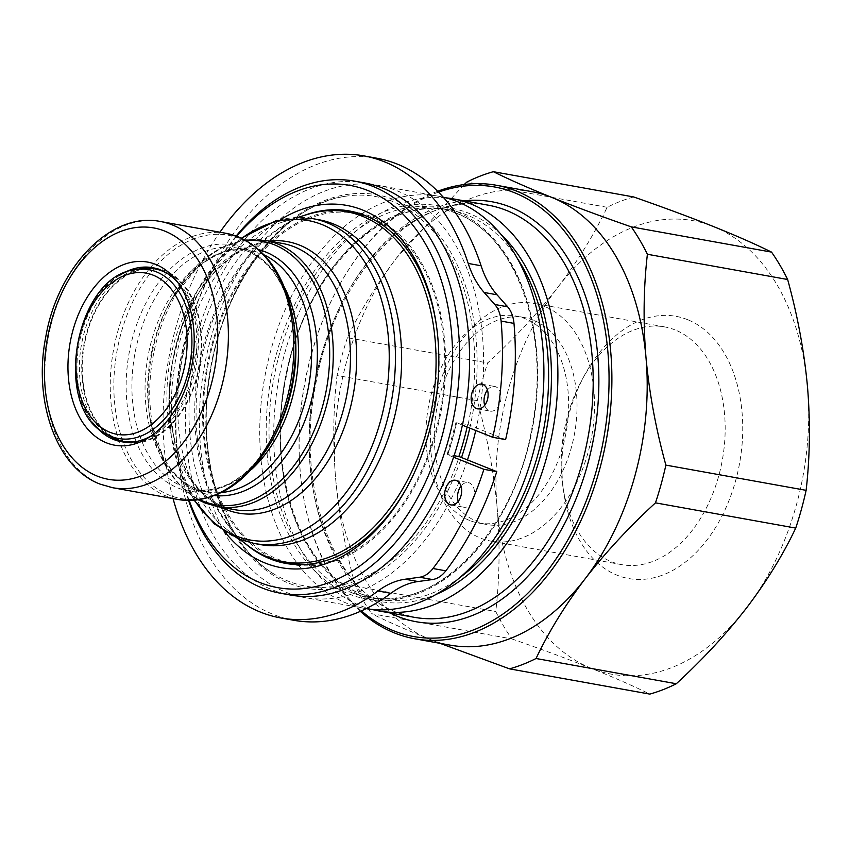 <?xml version="1.0" encoding="UTF-8"?>
<svg xmlns="http://www.w3.org/2000/svg" width="850" height="850" viewBox="0 0 850 850"><rect width="100%" height="100%" fill="white"/><g stroke="black" fill="none" stroke-linecap="round" stroke-linejoin="round"><path stroke-width="0.64" stroke-dasharray="4.25 3.19" d="M119.776 275.241A88.4 58.852 -79.8 0 0 93.16 423.172M114.963 438.802A88.4 58.852 100.2 0 1 83.81 345.132A88.4 58.852 100.2 0 1 145.669 268.196M154.987 268.186A88.4 58.852 100.2 0 1 157.377 268.547A88.4 58.852 100.2 0 1 165.081 270.757A88.4 58.852 100.2 0 1 198.454 371.854A88.4 58.852 100.2 0 1 126.066 442.553A88.4 58.852 100.2 0 1 123.707 442.053M355.598 213.371A177.809 118.363 -79.8 0 0 210.014 355.576A177.809 118.363 -79.8 0 0 277.132 558.918A177.809 118.363 -79.8 0 0 292.612 563.369M304.215 564.581A177.809 118.363 -79.8 0 0 439.992 412.601A177.809 118.363 -79.8 0 0 371.078 217.823A177.809 118.363 -79.8 0 0 366.892 216.272M318.856 219.736A165.038 109.863 -79.8 0 0 282.158 222.222A165.038 109.863 -79.8 0 0 181.496 362.706A165.038 109.863 -79.8 0 0 226.876 529.476A165.038 109.863 -79.8 0 0 246.022 540.462A165.038 109.863 -79.8 0 0 260.398 544.595M110.086 436.337A87.656 58.352 100.2 0 1 81.451 344.707A87.656 58.352 100.2 0 1 140.229 268.802M126.204 441.819A87.656 58.352 100.2 0 1 118.564 439.62A87.656 58.352 100.2 0 1 85.489 339.384A87.656 58.352 100.2 0 1 157.25 269.28M160.809 270.098A87.656 58.352 100.2 0 1 164.879 271.479A87.656 58.352 100.2 0 1 198.549 369.038A87.656 58.352 100.2 0 1 129.827 442.297M304.215 215.443A179.063 119.202 -79.8 0 0 200.271 366.084A179.063 119.202 -79.8 0 0 245.183 543.511M289.149 563.943A179.063 119.202 -79.8 0 0 292.4 564.602A179.063 119.202 -79.8 0 0 439.004 421.388A179.063 119.202 -79.8 0 0 371.418 216.623A179.063 119.202 -79.8 0 0 355.821 212.139A179.063 119.202 -79.8 0 0 352.548 211.618M340.181 210.896A179.063 119.202 -79.8 0 0 206.858 366.86A179.063 119.202 -79.8 0 0 276.803 560.118A179.063 119.202 -79.8 0 0 277.302 560.309M280.829 219.396A184.067 122.538 -79.8 0 0 224.644 531.654M364.597 182.931A209.366 139.379 -79.8 0 0 193.173 350.37A209.366 139.379 -79.8 0 0 272.202 589.794A209.366 139.379 -79.8 0 0 290.434 595.032M487.443 390.022A12.527 8.341 100.2 0 1 494.732 386.495A12.527 8.341 100.2 0 1 495.816 386.803A12.527 8.341 100.2 0 1 500.544 401.126A12.527 8.341 100.2 0 1 490.291 411.145A12.527 8.341 100.2 0 1 489.207 410.826A12.527 8.341 100.2 0 1 484.702 405.301M458.235 501.383A12.527 8.341 -79.8 0 0 462.74 506.908A12.527 8.341 -79.8 0 0 463.824 507.227A12.527 8.341 -79.8 0 0 474.077 497.207A12.527 8.341 -79.8 0 0 469.349 482.896A12.527 8.341 -79.8 0 0 468.265 482.577A12.527 8.341 -79.8 0 0 460.987 486.104M293.707 620.277A234.738 156.273 100.2 0 1 273.254 614.401A234.738 156.273 100.2 0 1 184.652 345.961A234.738 156.273 100.2 0 1 376.848 158.227M173.06 498.589A234.738 156.273 100.2 0 1 219.938 232.22M453.571 457.194L447.61 454.803A199.846 133.036 -79.8 0 0 456.429 422.769L468.084 424.607A197.901 131.75 -79.8 0 0 392.679 201.471A197.901 131.75 -79.8 0 0 344.632 196.382A197.901 131.75 -79.8 0 0 210.726 367.965A197.901 131.75 -79.8 0 0 276.42 575.461A197.901 131.75 -79.8 0 0 288.108 581.124A197.901 131.75 -79.8 0 0 459.266 456.631M443.243 197.189A209.366 139.379 -79.8 0 0 438.897 196.297A209.366 139.379 -79.8 0 0 267.484 363.736A209.366 139.379 -79.8 0 0 346.513 603.16A209.366 139.379 -79.8 0 0 364.746 608.409A209.366 139.379 -79.8 0 0 366.127 608.643M475.745 430.504A209.366 139.379 -79.8 0 0 396.812 190.687A209.366 139.379 -79.8 0 0 378.569 185.438A209.366 139.379 -79.8 0 0 207.156 352.888A209.366 139.379 -79.8 0 0 286.184 592.312A209.366 139.379 -79.8 0 0 304.417 597.55A209.366 139.379 -79.8 0 0 467.479 459.914M445.836 197.827A209.366 139.379 -79.8 0 0 280.33 371.461A209.366 139.379 -79.8 0 0 360.485 605.678A209.366 139.379 -79.8 0 0 371.779 609.397M633.622 196.945A255.446 170.053 -79.8 0 0 607.123 207.294C594.341 234.154 577.979 260.738 558.025 287.034C537.614 313.331 514.176 338.629 487.688 362.95A255.446 170.053 -79.8 0 0 477.286 400.69C487.22 436.645 493.839 472.419 497.154 508.024A230.403 153.383 -79.8 0 0 591.451 668.419A230.403 153.383 -79.8 0 0 746.629 607.824A230.403 153.383 -79.8 0 0 807.5 386.835A230.403 153.383 -79.8 0 0 713.192 226.44A230.403 153.383 -79.8 0 0 558.025 287.034A230.403 153.383 -79.8 0 0 497.154 508.024C500.076 543.649 499.619 578.149 495.773 611.532A255.446 170.053 -79.8 0 0 511.881 638.924L371.631 613.689C387.494 621.552 406.938 630.105 429.973 639.359A230.403 153.383 -79.8 0 0 450.033 645.129M687.523 319.642A133.227 88.698 -79.8 0 0 585.108 374.17A133.227 88.698 -79.8 0 0 563.794 492.66A133.227 88.698 -79.8 0 0 617.121 575.216A133.227 88.698 -79.8 0 0 735.611 480.749A133.227 88.698 -79.8 0 0 687.523 319.642M675.102 329.928A120.796 80.41 -79.8 0 0 664.583 326.899A120.796 80.41 -79.8 0 0 582.25 379.366A120.796 80.41 -79.8 0 0 562.923 486.795A120.796 80.41 -79.8 0 0 611.278 561.648A120.796 80.41 -79.8 0 0 621.796 564.666A120.796 80.41 -79.8 0 0 720.704 468.063A120.796 80.41 -79.8 0 0 675.102 329.928M544.457 306.414A120.796 80.41 -79.8 0 0 533.938 303.386A120.796 80.41 -79.8 0 0 435.03 399.999A120.796 80.41 -79.8 0 0 480.632 538.135A120.796 80.41 -79.8 0 0 491.151 541.163A120.796 80.41 -79.8 0 0 590.049 444.55A120.796 80.41 -79.8 0 0 544.457 306.414M533.439 320.152A105.188 70.019 -79.8 0 0 524.28 317.517A105.188 70.019 -79.8 0 0 438.164 401.636A105.188 70.019 -79.8 0 0 477.87 521.921A105.188 70.019 -79.8 0 0 487.029 524.556A105.188 70.019 -79.8 0 0 573.144 440.438A105.188 70.019 -79.8 0 0 533.439 320.152M469.487 520.413A105.188 70.019 100.2 0 1 429.781 400.127A105.188 70.019 100.2 0 1 515.908 316.009A105.188 70.019 100.2 0 1 525.066 318.644A105.188 70.019 100.2 0 1 564.761 438.929A105.188 70.019 100.2 0 1 478.646 523.048A105.188 70.019 100.2 0 1 469.487 520.413M511.881 638.924C541.524 649.262 568.055 659.101 591.451 668.419C614.709 677.769 634.153 686.332 649.793 694.099M607.123 207.294L466.873 182.049M477.286 400.69L337.046 375.456C333.2 408.924 332.733 443.434 335.665 478.964A230.403 153.383 -79.8 0 0 429.973 639.359L439.992 643.322M464.196 184.546L396.536 257.975A230.403 153.383 -79.8 0 0 335.665 478.964C338.991 514.664 345.61 550.439 355.523 586.298A255.446 170.053 -79.8 0 0 371.631 613.689M355.523 586.298L495.773 611.532M531.643 191.611A230.403 153.383 -79.8 0 0 396.536 257.975C376.539 284.346 360.166 310.919 347.438 337.716L487.688 362.95M347.438 337.716A255.446 170.053 -79.8 0 0 337.046 375.456M437.665 191.271A230.403 153.383 -79.8 0 0 339.299 285.334A230.403 153.383 -79.8 0 0 302.419 490.237A230.403 153.383 -79.8 0 0 360.326 611.352M438.515 192.132A228.395 152.044 -79.8 0 0 338.831 286.163A228.395 152.044 -79.8 0 0 302.281 489.292A228.395 152.044 -79.8 0 0 361.399 610.874M468.084 424.607L505.612 439.609M462.4 425.159L456.641 422.535A197.837 131.707 -79.8 0 1 447.822 454.559L454.07 455.685M236.173 236.034A209.366 139.379 -79.8 0 0 211.969 272.074A209.366 139.379 -79.8 0 0 178.458 458.277A209.366 139.379 -79.8 0 0 188.583 500.491M236.736 236.247A204.351 136.042 -79.8 0 0 210.811 274.168A204.351 136.042 -79.8 0 0 178.107 455.908A204.351 136.042 -79.8 0 0 189.189 500.491M407.341 486.689A179.063 119.202 -79.8 0 0 407.915 485.647A179.063 119.202 -79.8 0 0 436.571 326.4A179.063 119.202 -79.8 0 0 436.39 325.231M167.833 273.828A87.656 58.352 100.2 0 1 196.308 365.373A87.656 58.352 100.2 0 1 137.711 441.246M307.36 214.476A177.809 118.363 -79.8 0 0 198.9 365.84A177.809 118.363 -79.8 0 0 247.786 545.509M150.886 436.103A88.4 58.852 -79.8 0 0 153.383 434.637A88.4 58.852 -79.8 0 0 180.221 285.483A88.4 58.852 -79.8 0 0 178.394 283.241M112.657 487.719A135.235 90.026 100.2 0 1 100.874 484.341A135.235 90.026 100.2 0 1 49.831 329.683A135.235 90.026 100.2 0 1 160.554 221.531M225.983 233.304A135.235 90.026 -79.8 0 0 115.249 341.456A135.235 90.026 -79.8 0 0 166.303 496.113A135.235 90.026 -79.8 0 0 178.075 499.492M272.106 440.417A133.769 89.048 100.2 0 1 169.288 495.168A133.769 89.048 100.2 0 1 120.998 333.413A133.769 89.048 100.2 0 1 239.966 238.563A133.769 89.048 100.2 0 1 293.516 321.459M264.244 254.968A122.708 81.696 -79.8 0 0 260.759 253.438A122.708 81.696 -79.8 0 0 250.07 250.357L236.916 247.998L246.744 250.824C271.384 261.407 287.172 286.322 294.132 325.561A125.056 83.257 -79.8 0 0 244.067 248.062A125.056 83.257 -79.8 0 0 132.844 336.738A125.056 83.257 -79.8 0 0 177.979 487.974A125.056 83.257 -79.8 0 0 274.114 436.783C250.399 476.17 223.518 493.754 193.449 489.536A122.708 81.696 100.2 0 1 182.761 486.466A122.708 81.696 100.2 0 1 136.446 346.141A122.708 81.696 100.2 0 1 236.916 247.998A122.708 81.696 100.2 0 1 247.605 251.069A122.708 81.696 100.2 0 1 284.197 286.843M214.646 495.571A125.056 83.257 100.2 0 1 199.452 491.831A125.056 83.257 100.2 0 1 149.387 414.343A125.056 83.257 100.2 0 1 169.405 303.121C193.12 263.734 220.001 246.149 250.07 250.357A122.708 81.696 -79.8 0 0 149.6 348.5A122.708 81.696 -79.8 0 0 195.914 488.835A122.708 81.696 -79.8 0 0 206.603 491.906A122.708 81.696 -79.8 0 0 221.499 492.533M251.303 469.614A122.708 81.696 100.2 0 1 193.449 489.536L206.603 491.906L196.775 489.079C172.136 478.497 156.347 453.581 149.387 414.343L150.004 418.444A133.769 89.048 -79.8 0 0 199.718 499.651M254.214 543.479A165.038 109.863 100.2 0 1 239.838 539.346A165.038 109.863 100.2 0 1 177.544 350.614A165.038 109.863 100.2 0 1 312.662 218.62M221.372 507.291A137.923 91.811 100.2 0 1 172.699 361.123A137.923 91.811 100.2 0 1 269.269 241.092M282.614 243.493A135.235 90.026 -79.8 0 0 171.891 351.656A135.235 90.026 -79.8 0 0 222.934 506.303A135.235 90.026 -79.8 0 0 234.717 509.692L223.794 506.547C184.471 492.904 159.301 425.085 173.102 358.923C185.481 287.109 239.87 233.24 282.614 243.493M217.547 506.6A135.235 90.026 100.2 0 1 205.764 503.211A135.235 90.026 100.2 0 1 154.721 348.564A135.235 90.026 100.2 0 1 265.444 240.401M246.319 240.699A133.769 89.048 -79.8 0 0 171.413 299.476L169.405 303.121A125.056 83.257 100.2 0 1 258.889 249.741M105.527 433.649A85.765 57.088 100.2 0 1 77.52 343.995A85.765 57.088 100.2 0 1 135.023 269.726M469.784 428.113A199.846 133.036 -79.8 0 0 394.294 199.814A199.846 133.036 -79.8 0 0 216.559 341.519A199.846 133.036 -79.8 0 0 288.692 583.185A199.846 133.036 -79.8 0 0 461.507 457.534M455.558 212.851A197.837 131.707 -79.8 0 0 438.334 207.899A197.837 131.707 -79.8 0 0 276.346 366.127A197.837 131.707 -79.8 0 0 351.018 592.376A197.837 131.707 -79.8 0 0 368.252 597.338A197.837 131.707 -79.8 0 0 530.241 439.099A197.837 131.707 -79.8 0 0 455.558 212.851M454.623 210.673A199.846 133.036 -79.8 0 0 276.888 352.368A199.846 133.036 -79.8 0 0 349.021 594.033A199.846 133.036 -79.8 0 0 526.756 452.328A199.846 133.036 -79.8 0 0 454.623 210.673M517.299 258.358A197.837 131.707 -79.8 0 0 466.597 214.837A197.837 131.707 -79.8 0 0 449.363 209.886A197.837 131.707 -79.8 0 0 287.385 368.114A197.837 131.707 -79.8 0 0 362.058 594.362A197.837 131.707 -79.8 0 0 379.291 599.314A197.837 131.707 -79.8 0 0 459.861 577.564M500.99 234.387A199.846 133.036 -79.8 0 0 468.594 213.18A199.846 133.036 -79.8 0 0 290.859 354.886A199.846 133.036 -79.8 0 0 363.003 596.551A199.846 133.036 -79.8 0 0 436.22 594.352M395.803 612.032A209.366 139.379 -79.8 0 0 414.035 617.27L396.228 612.159C332.701 589.358 295.003 484.829 315.839 383.647C334.783 273.838 417.998 189.337 488.187 205.169A209.366 139.379 -79.8 0 0 316.774 372.608A209.366 139.379 -79.8 0 0 395.803 612.032M464.164 200.844A213.371 142.046 -79.8 0 0 314.256 386.591A213.371 142.046 -79.8 0 0 390.012 612.956M467.118 427.051A197.837 131.707 -79.8 0 0 467.681 424.522M245.14 240.051L224.315 246.266L204.499 258.74L171.413 299.476A133.769 89.048 -79.8 0 0 150.004 418.444L166.812 468.169L181.039 486.763L198.39 499.853M241.687 238.319A162.35 108.078 -79.8 0 0 194.554 500.278M157.377 268.547L152.628 267.686M355.821 212.139L349.297 210.959M477.424 408.829L490.291 411.145M450.957 504.911L463.824 507.227M344.632 196.382C283.464 204.733 223.603 282.869 210.173 373.235C195.181 459.627 224.273 547.347 276.42 575.461M364.746 608.409L304.417 597.55M438.334 207.899L455.345 212.798C514.792 234.356 550.247 329.906 532.589 423.916C516.226 529.465 436.496 612.648 368.252 597.338L379.291 599.314L362.27 594.426C301.707 572.549 266.305 473.843 285.908 378.452C303.79 274.943 382.256 194.937 449.363 209.886L438.334 207.899M562.923 486.795L563.794 492.66M582.25 379.366L585.108 374.17M664.583 326.899L533.938 303.386M524.28 317.517L515.908 316.009M487.029 524.556L478.646 523.048M621.796 564.666L491.151 541.163M302.281 489.292L302.419 490.237M338.831 286.163L339.299 285.334M438.897 196.297L378.569 185.438M455.388 480.261L468.265 482.577M481.854 384.179L494.732 386.495M447.142 454.527L455.961 422.503M178.107 455.908L178.458 458.277M210.811 274.168L211.969 272.074M436.571 326.4L436.22 324.041M407.915 485.647L406.767 487.741M292.4 564.602L285.876 563.423M194.225 500.299L179.903 470.889L171.339 436.634L168.895 399.373L172.678 361.123L182.463 323.946L197.742 289.871L217.717 260.759L241.389 238.181M226.876 529.476L239.902 539.463M282.158 222.222L297.861 217.398M180.221 285.483L176.598 280.808M153.383 434.637L148.357 437.761M126.066 442.553L121.316 441.703"/><path stroke-width="1.27" d="M178.394 283.241A88.4 58.852 -79.8 0 0 160.331 269.896A88.4 58.852 -79.8 0 0 152.628 267.686A88.4 58.852 -79.8 0 0 119.776 275.241M93.16 423.172A88.4 58.852 -79.8 0 0 113.613 439.482A88.4 58.852 -79.8 0 0 121.316 441.703A88.4 58.852 -79.8 0 0 150.886 436.103M123.707 442.053A88.4 58.852 100.2 0 1 118.373 440.342A88.4 58.852 100.2 0 1 114.963 438.802M145.669 268.196A88.4 58.852 100.2 0 1 154.987 268.186M155.667 264.403A93.032 61.933 -79.8 0 0 72.93 330.363A93.032 61.933 -79.8 0 0 106.505 442.861A93.032 61.933 -79.8 0 0 148.357 437.761A93.032 61.933 -79.8 0 0 176.598 280.808A93.032 61.933 -79.8 0 0 155.667 264.403M239.902 539.463L247.786 545.509A177.809 118.363 -79.8 0 0 268.419 557.345A177.809 118.363 -79.8 0 0 283.911 561.797L292.612 563.369A177.809 118.363 -79.8 0 0 304.215 564.581M283.911 561.797A177.809 118.363 -79.8 0 0 429.494 419.592A177.809 118.363 -79.8 0 0 362.376 216.251A177.809 118.363 -79.8 0 0 346.885 211.799A177.809 118.363 -79.8 0 0 307.36 214.476L297.861 217.398M260.398 544.595A165.038 109.863 -79.8 0 0 395.526 412.601A165.038 109.863 -79.8 0 0 333.232 223.869A165.038 109.863 -79.8 0 0 318.856 219.736L312.662 218.62A165.038 109.863 100.2 0 1 327.038 222.753A165.038 109.863 100.2 0 1 389.332 411.485A165.038 109.863 100.2 0 1 254.214 543.479L260.398 544.595M137.711 441.246A87.656 58.352 100.2 0 1 123.356 441.309A87.656 58.352 100.2 0 1 115.728 439.11A87.656 58.352 100.2 0 1 110.086 436.337L105.527 433.649C51.776 406.969 75.353 275.995 135.023 269.726A85.765 57.088 100.2 0 1 156.368 271.841A85.765 57.088 100.2 0 1 187.329 375.551A85.765 57.088 100.2 0 1 111.052 436.369A85.765 57.088 100.2 0 1 105.527 433.649M135.023 269.726L140.229 268.802A87.656 58.352 100.2 0 1 154.403 268.77A87.656 58.352 100.2 0 1 162.042 270.969A87.656 58.352 100.2 0 1 167.833 273.828M154.403 268.77L157.25 269.28A87.656 58.352 100.2 0 1 160.809 270.098M436.39 325.231A179.063 119.202 -79.8 0 0 364.894 215.443A179.063 119.202 -79.8 0 0 349.297 210.959A179.063 119.202 -79.8 0 0 304.215 215.443M245.183 543.511A179.063 119.202 -79.8 0 0 270.279 558.939A179.063 119.202 -79.8 0 0 285.876 563.423A179.063 119.202 -79.8 0 0 407.341 486.689M352.548 211.618A179.063 119.202 -79.8 0 0 340.181 210.896M224.644 531.654A184.067 122.538 -79.8 0 0 265.274 563.082A184.067 122.538 -79.8 0 0 406.767 487.741A184.067 122.538 -79.8 0 0 436.22 324.041A184.067 122.538 -79.8 0 0 362.536 209.982A184.067 122.538 -79.8 0 0 280.829 219.396M189.189 500.491A204.351 136.042 -79.8 0 0 259.919 582.537A204.351 136.042 -79.8 0 0 441.66 437.644A204.351 136.042 -79.8 0 0 367.891 190.528A204.351 136.042 -79.8 0 0 236.736 236.247M188.583 500.491A209.366 139.379 -79.8 0 0 262.267 588.009A209.366 139.379 -79.8 0 0 280.511 593.247A209.366 139.379 -79.8 0 0 451.924 425.808A209.366 139.379 -79.8 0 0 372.895 186.384A209.366 139.379 -79.8 0 0 354.663 181.146A209.366 139.379 -79.8 0 0 236.173 236.034M280.511 593.247L290.434 595.032A209.366 139.379 -79.8 0 0 453.571 457.194A209.366 139.379 -79.8 0 0 462.4 425.159A209.366 139.379 -79.8 0 0 382.829 188.169A209.366 139.379 -79.8 0 0 364.597 182.931L354.663 181.146M482.949 384.487A12.527 8.341 100.2 0 1 487.666 398.809A12.527 8.341 100.2 0 1 477.424 408.829A12.527 8.341 100.2 0 1 476.329 408.51A12.527 8.341 100.2 0 1 471.601 394.188A12.527 8.341 100.2 0 1 481.854 384.179A12.527 8.341 100.2 0 1 482.949 384.487M449.862 504.592A12.527 8.341 -79.8 0 0 450.957 504.911A12.527 8.341 -79.8 0 0 461.21 494.891A12.527 8.341 -79.8 0 0 456.482 480.569A12.527 8.341 -79.8 0 0 455.388 480.261A12.527 8.341 -79.8 0 0 445.134 490.28A12.527 8.341 -79.8 0 0 449.862 504.592M363.97 155.901L376.848 158.227A234.738 156.273 100.2 0 1 397.29 164.103A234.738 156.273 100.2 0 1 481.089 265.763A100.172 66.683 -79.8 0 0 497.027 294.791L484.149 292.474A100.172 66.683 -79.8 0 1 468.212 263.447A234.738 156.273 100.2 0 0 384.423 161.787A234.738 156.273 100.2 0 0 363.97 155.901A234.738 156.273 100.2 0 0 219.938 232.22M454.07 455.685L459.266 456.631L496.783 471.644A257.762 171.594 100.2 0 1 445.836 570.828A30.047 20.007 -79.8 0 1 432.501 579.551L418.041 581.538A100.172 66.683 100.2 0 0 390.873 593.311L377.995 590.994A234.738 156.273 100.2 0 1 280.829 617.961A234.738 156.273 100.2 0 1 260.387 612.085A234.738 156.273 100.2 0 1 173.06 498.589M366.127 608.643A209.366 139.379 -79.8 0 0 536.392 439.939A209.366 139.379 -79.8 0 0 457.13 201.535A209.366 139.379 -79.8 0 0 443.243 197.189M467.479 459.914A209.366 139.379 -79.8 0 0 475.745 430.504M371.779 609.397A209.366 139.379 -79.8 0 0 378.717 610.916A209.366 139.379 -79.8 0 0 550.141 443.477A209.366 139.379 -79.8 0 0 471.112 204.053A209.366 139.379 -79.8 0 0 452.88 198.815A209.366 139.379 -79.8 0 0 445.836 197.827M361.399 610.874A228.395 152.044 -79.8 0 0 393.709 630.817A228.395 152.044 -79.8 0 0 596.838 468.871A228.395 152.044 -79.8 0 0 514.399 192.684A228.395 152.044 -79.8 0 0 438.515 192.132M360.326 611.352A230.403 153.383 -79.8 0 0 394.655 633.006A230.403 153.383 -79.8 0 0 414.726 638.775A230.403 153.383 -79.8 0 0 603.362 454.506A230.403 153.383 -79.8 0 0 516.396 191.027A230.403 153.383 -79.8 0 0 496.326 185.258A230.403 153.383 -79.8 0 0 437.665 191.271M414.726 638.775L450.033 645.129A230.403 153.383 -79.8 0 0 585.14 578.765A230.403 153.383 -79.8 0 0 646.011 357.776A230.403 153.383 -79.8 0 0 551.714 197.381C528.679 188.126 509.235 179.562 493.372 171.7A255.446 170.053 -79.8 0 0 466.873 182.049L464.196 184.546M439.992 643.322L509.543 668.854L649.793 694.099A255.446 170.053 -79.8 0 0 676.292 683.751C702.844 659.356 726.293 634.047 746.629 607.824C766.626 581.453 782.999 554.88 795.727 528.084A255.446 170.053 -79.8 0 0 806.119 490.344C809.965 456.875 810.433 422.365 807.5 386.835C804.174 351.135 797.555 315.361 787.642 279.501A255.446 170.053 -79.8 0 0 771.534 252.11C755.894 244.354 736.451 235.79 713.192 226.44C689.796 217.122 663.266 207.283 633.622 196.945L493.372 171.7M771.534 252.11L631.284 226.876C601.949 216.644 575.418 206.816 551.714 197.381A230.403 153.383 -79.8 0 0 531.643 191.611L496.326 185.258M806.119 490.344L665.879 465.109C655.945 429.154 649.326 393.38 646.011 357.776C643.089 322.15 643.546 287.651 647.392 254.267A255.446 170.053 -79.8 0 0 631.284 226.876M647.392 254.267L787.642 279.501M676.292 683.751L536.042 658.506C548.824 631.646 565.186 605.062 585.14 578.765C605.551 552.468 628.989 527.17 655.477 502.849A255.446 170.053 -79.8 0 0 665.879 465.109M655.477 502.849L795.727 528.084M509.543 668.854A255.446 170.053 -79.8 0 0 536.042 658.506M460.987 486.104A12.527 8.341 -79.8 0 0 458.235 501.383M484.702 405.301A12.527 8.341 100.2 0 1 487.443 390.022M390.873 593.311A234.738 156.273 100.2 0 1 293.707 620.277L280.829 617.961M507.631 306.797L494.764 304.481A30.047 20.007 100.2 0 1 501.107 321.087A257.762 171.594 100.2 0 1 492.734 437.293L505.612 439.609A257.762 171.594 100.2 0 0 513.984 323.404A30.047 20.007 100.2 0 0 507.631 306.797L497.027 294.791M496.783 471.644L483.916 469.328A257.762 171.594 100.2 0 1 432.958 568.512A30.047 20.007 -79.8 0 1 419.634 577.235L405.174 579.222A100.172 66.683 100.2 0 0 377.995 590.994M494.764 304.481L484.149 292.474M453.571 457.194L483.916 469.328M462.4 425.159L492.734 437.293M277.302 560.309A179.063 119.202 -79.8 0 0 289.149 563.943M366.892 216.272A177.809 118.363 -79.8 0 0 355.598 213.371L346.885 211.799M129.827 442.297A87.656 58.352 100.2 0 1 126.204 441.819L123.356 441.309M172.327 224.921A135.235 90.026 100.2 0 1 223.38 379.567A135.235 90.026 100.2 0 1 112.657 487.719L100.066 484.107C56.344 467.712 33.033 401.051 45.741 337.11C57.566 267.197 110.797 211.214 160.554 221.531A135.235 90.026 100.2 0 1 172.327 224.921M97.346 476.138A127.723 85.021 -79.8 0 0 210.928 385.581A127.723 85.021 -79.8 0 0 164.826 231.126A127.723 85.021 -79.8 0 0 51.244 321.693A127.723 85.021 -79.8 0 0 97.346 476.138M178.075 499.492A135.235 90.026 -79.8 0 0 288.798 391.34A135.235 90.026 -79.8 0 0 237.756 236.693A135.235 90.026 -79.8 0 0 225.983 233.304L238.298 236.842C268.005 250.24 286.418 278.449 293.516 321.459A133.769 89.048 100.2 0 1 272.106 440.417C246.627 484.096 215.284 503.784 178.075 499.492L112.657 487.719M272.106 440.417L274.114 436.783A125.056 83.257 -79.8 0 0 294.132 325.561L293.516 321.459M221.499 492.533A122.708 81.696 -79.8 0 0 308.731 385.603A122.708 81.696 -79.8 0 0 264.244 254.968M284.197 286.843A122.708 81.696 100.2 0 1 251.303 469.614M194.554 500.278A162.35 108.078 -79.8 0 0 236.151 535.978A162.35 108.078 -79.8 0 0 380.545 420.867A162.35 108.078 -79.8 0 0 321.938 224.538A162.35 108.078 -79.8 0 0 241.687 238.319M269.269 241.092A137.923 91.811 100.2 0 1 299.498 245.097A137.923 91.811 100.2 0 1 349.276 411.878A137.923 91.811 100.2 0 1 226.621 509.671A137.923 91.811 100.2 0 1 221.372 507.291M294.397 246.883A135.235 90.026 -79.8 0 0 282.614 243.493L265.444 240.401A135.235 90.026 100.2 0 1 277.217 243.791A135.235 90.026 100.2 0 1 328.27 398.438A135.235 90.026 100.2 0 1 217.547 506.6L234.717 509.692A135.235 90.026 -79.8 0 0 345.44 401.529A135.235 90.026 -79.8 0 0 294.397 246.883M199.718 499.651A133.769 89.048 -79.8 0 0 203.554 501.341A133.769 89.048 -79.8 0 0 322.522 406.491A133.769 89.048 -79.8 0 0 274.231 244.726A133.769 89.048 -79.8 0 0 246.319 240.699M258.889 249.741A125.056 83.257 100.2 0 1 265.54 251.929A125.056 83.257 100.2 0 1 313.438 391.765A125.056 83.257 100.2 0 1 214.646 495.571M109.894 432.267A81.897 54.517 100.2 0 1 80.336 333.232A81.897 54.517 100.2 0 1 153.159 275.166A81.897 54.517 100.2 0 1 182.729 374.191A81.897 54.517 100.2 0 1 109.894 432.267M481.089 265.763L468.212 263.447M459.861 577.564A197.837 131.707 -79.8 0 0 517.299 258.358M378.717 610.916L414.035 617.27A209.366 139.379 -79.8 0 0 585.448 449.831A209.366 139.379 -79.8 0 0 506.43 210.407A209.366 139.379 -79.8 0 0 488.187 205.169L452.88 198.815M390.012 612.956A213.371 142.046 -79.8 0 0 397.683 616.409A213.371 142.046 -79.8 0 0 587.446 465.109A213.371 142.046 -79.8 0 0 510.425 207.092A213.371 142.046 -79.8 0 0 464.164 200.844M436.22 594.352A199.846 133.036 -79.8 0 0 546.731 428.432A199.846 133.036 -79.8 0 0 500.99 234.387M461.507 457.534A199.846 133.036 -79.8 0 0 469.784 428.113M458.851 456.546A197.837 131.707 -79.8 0 0 467.118 427.051M445.836 570.828L432.958 568.512M432.501 579.551L419.634 577.235M418.041 581.538L405.174 579.222M513.984 323.404L501.107 321.087M194.225 500.299L214.381 523.908L238.977 539.102L254.214 543.479M198.39 499.853L205.222 503.062L217.547 506.6M245.14 240.051L265.444 240.401M241.389 238.181L276.441 220.49L312.662 218.62M225.983 233.304L160.554 221.531"/></g></svg>
